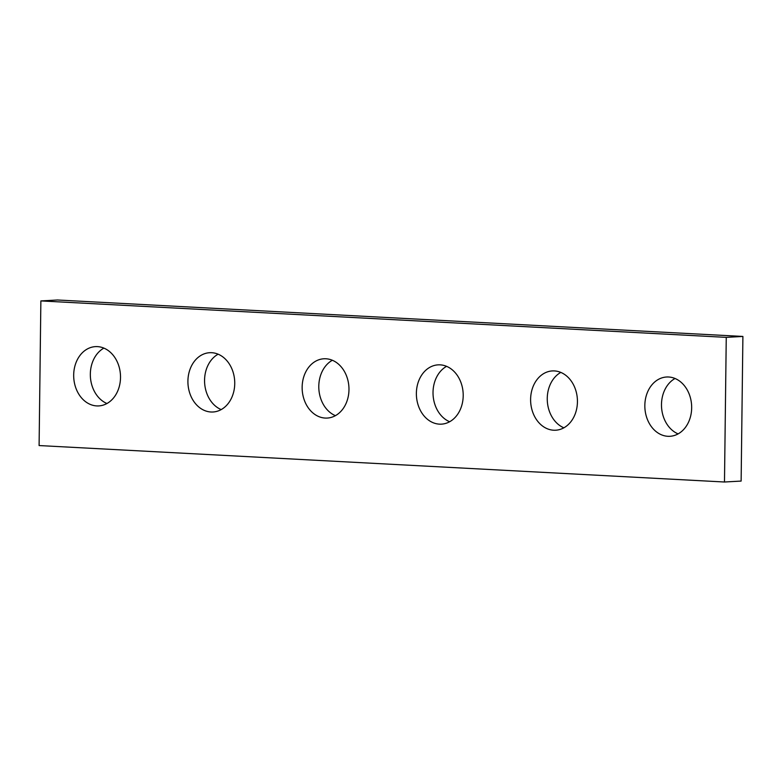 <?xml version="1.0" encoding="UTF-8"?>
<svg xmlns="http://www.w3.org/2000/svg" width="782" height="782" viewBox="0 0 782 782"><rect width="100%" height="100%" fill="white"/><g stroke="black" fill="none" stroke-linecap="round" stroke-linejoin="round"><path stroke-width="1.17" d="M39.1 445.554L724.484 482.005L726.253 337.365L40.869 300.923L39.1 445.554M40.869 300.923L57.516 299.995L742.9 336.446L741.131 481.077L724.484 482.005M742.9 336.446L726.253 337.365M678.111 433.893A29.696 23.401 86.8 0 1 661.484 404.48A29.696 23.401 86.8 0 1 675.042 378.488M644.837 405.399A29.696 23.401 86.8 0 1 666.616 377.002A29.696 23.401 86.8 0 1 691.611 405.359A29.696 23.401 86.8 0 1 669.891 436.297A29.696 23.401 86.8 0 1 644.837 405.399M563.881 427.813A29.696 23.401 86.8 0 1 547.253 398.409A29.696 23.401 86.8 0 1 560.811 372.408M530.607 399.328A29.696 23.401 86.8 0 1 552.385 370.922A29.696 23.401 86.8 0 1 577.38 399.279A29.696 23.401 86.8 0 1 555.66 430.217A29.696 23.401 86.8 0 1 530.607 399.328M449.65 421.742A29.696 23.401 86.8 0 1 433.023 392.329A29.696 23.401 86.8 0 1 446.581 366.338M416.376 393.248A29.696 23.401 86.8 0 1 438.155 364.852A29.696 23.401 86.8 0 1 463.149 393.209A29.696 23.401 86.8 0 1 441.429 424.147A29.696 23.401 86.8 0 1 416.376 393.248M335.419 415.662A29.696 23.401 86.8 0 1 318.792 386.259A29.696 23.401 86.8 0 1 332.35 360.258M302.145 387.178A29.696 23.401 86.8 0 1 323.924 358.772A29.696 23.401 86.8 0 1 348.919 387.129A29.696 23.401 86.8 0 1 327.199 418.067A29.696 23.401 86.8 0 1 302.145 387.178M221.189 409.592A29.696 23.401 86.8 0 1 204.561 380.179A29.696 23.401 86.8 0 1 218.119 354.187M187.915 381.098A29.696 23.401 86.8 0 1 209.693 352.702A29.696 23.401 86.8 0 1 234.688 381.059A29.696 23.401 86.8 0 1 212.968 411.997A29.696 23.401 86.8 0 1 187.915 381.098M106.958 403.512A29.696 23.401 86.8 0 1 90.331 374.109A29.696 23.401 86.8 0 1 103.889 348.107M73.684 375.028A29.696 23.401 86.8 0 1 95.463 346.622A29.696 23.401 86.8 0 1 120.457 374.979A29.696 23.401 86.8 0 1 98.737 405.917A29.696 23.401 86.8 0 1 73.684 375.028"/></g></svg>
